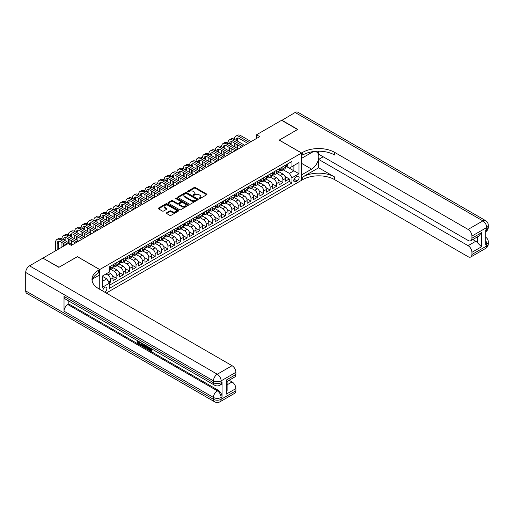 <?xml version="1.0" encoding="UTF-8"?>
<svg xmlns="http://www.w3.org/2000/svg" width="514" height="514" viewBox="0 0 514 514"><rect width="100%" height="100%" fill="white"/><g stroke="black" fill="none" stroke-linecap="round" stroke-linejoin="round"><path stroke-width="0.77" d="M199.13 198.61A0.623 0.36 0 0 0 200.01 198.61L206.673 194.761A0.887 0.514 0 0 0 206.93 194.401A0.887 0.514 0 0 0 206.673 194.041L195.384 187.526A0.887 0.514 0 0 0 194.131 187.526L187.475 191.369A0.623 0.36 0 0 0 188.349 191.876L189.21 191.381A2.84 1.638 0 0 1 193.225 191.381L194.163 191.921A2.84 1.638 0 0 1 194.999 193.078A2.84 1.638 0 0 1 194.163 194.241L193.303 194.735A0.623 0.36 0 0 0 194.183 195.243L195.044 194.748A2.84 1.638 0 0 1 199.053 194.748L199.997 195.288A2.84 1.638 0 0 1 200.826 196.444A2.84 1.638 0 0 1 199.997 197.607L199.13 198.102A0.623 0.36 0 0 0 199.13 198.61L199.13 198.102M104.657 292.132A2.891 1.67 120 0 0 104.856 292.029A2.891 1.67 120 0 0 106.745 289.478A2.891 1.67 120 0 0 106.302 287.165A2.891 1.67 120 0 0 104.856 287.307A2.891 1.67 120 0 0 102.819 291.072M166.613 212.783A0.887 0.514 0 0 0 166.356 213.149A0.887 0.514 0 0 0 166.613 213.509L169.781 215.34A0.887 0.514 0 0 0 171.033 215.34L178.429 211.068A0.887 0.514 0 0 0 178.692 210.708A0.887 0.514 0 0 0 178.429 210.342L167.146 203.827A0.887 0.514 0 0 0 165.893 203.827L158.498 208.099A0.887 0.514 0 0 0 158.241 208.459A0.887 0.514 0 0 0 158.498 208.825L162.321 211.029A0.887 0.514 0 0 0 163.574 211.029L166.742 209.204A0.887 0.514 0 0 0 166.999 208.845A0.887 0.514 0 0 0 166.742 208.478L164.846 207.386A2.371 1.369 0 0 1 164.152 206.416A2.371 1.369 0 0 1 165.611 205.15A2.371 1.369 0 0 1 168.2 205.446L175.627 209.738A2.371 1.369 0 0 1 176.321 210.708A2.371 1.369 0 0 1 174.856 211.967A2.371 1.369 0 0 1 172.274 211.672L171.033 210.958A0.887 0.514 0 0 0 169.781 210.958L166.613 212.783L166.613 213.509M77.396 256.704L59.033 267.229L43.073 258.234M77.396 256.634L99.748 269.535L301.551 153.024L301.551 180.311L106.263 293.057M43.073 258.015L68.137 243.54L71.33 245.384L259.718 136.621L256.525 134.777L281.588 120.302L297.555 129.522L279.198 140.123L301.551 153.024M189.274 204.084A0.887 0.514 0 0 0 190.527 204.084L197.929 199.811A0.887 0.514 0 0 0 198.186 199.451A0.887 0.514 0 0 0 197.929 199.085L186.64 192.577A0.887 0.514 0 0 0 185.387 192.577L177.992 196.843A0.887 0.514 0 0 0 177.735 197.209A0.887 0.514 0 0 0 177.992 197.569L189.274 204.084M176.077 198.745A0.623 0.36 0 0 1 176.707 198.828L176.707 198.096L188.175 204.713A0.887 0.514 0 0 1 188.439 205.08A0.887 0.514 0 0 1 188.175 205.439L180.78 209.712A0.887 0.514 0 0 1 179.527 209.712L168.245 203.197L168.245 202.471A0.887 0.514 0 0 0 167.988 202.831A0.887 0.514 0 0 0 168.245 203.197M168.245 202.471L171.413 200.646A0.887 0.514 0 0 1 172.665 200.646L177.24 203.287A0.887 0.514 0 0 0 178.493 203.287L180.594 202.073A0.887 0.514 0 0 0 180.851 201.713A0.887 0.514 0 0 0 180.594 201.353L175.833 198.597A0.623 0.36 0 0 1 176.707 198.096M109.148 282.944L110.478 282.18L107.824 280.65M106.006 273.962L107.921 275.067A3.611 2.088 60 0 1 110.478 279.487L113.029 278.016L113.029 280.708L116.864 278.498L112.54 275.999M110.767 269.336L114.307 271.379A3.611 2.088 60 0 1 116.864 275.806L119.415 274.328L119.415 277.02L123.251 274.81L118.927 272.317M117.153 265.648L120.694 267.691A3.611 2.088 60 0 1 123.251 272.118L125.802 270.64L125.802 273.332L129.631 271.122L125.313 268.629M123.54 261.96L127.08 264.003A3.611 2.088 60 0 1 129.631 268.43L132.188 266.952L132.188 269.644L136.017 267.434L131.7 264.941M129.926 258.272L133.467 260.315A3.611 2.088 60 0 1 136.017 264.742L138.574 263.271L138.574 265.956L142.404 263.746L138.086 261.253M136.313 254.591L139.853 256.634A3.611 2.088 60 0 1 142.404 261.054L144.961 259.583L144.961 262.275L148.79 260.058L144.473 257.565M142.699 250.903L146.239 252.946A3.611 2.088 60 0 1 148.79 257.366L151.347 255.895L151.347 258.587L155.177 256.37L150.859 253.877M149.086 247.215L152.626 249.258A3.611 2.088 60 0 1 155.177 253.685L157.734 252.207L157.734 254.899L161.563 252.689L157.245 250.196M155.472 243.527L159.012 245.57A3.611 2.088 60 0 1 161.563 249.997L164.12 248.519L164.12 251.211L167.949 249.001L163.632 246.508M161.859 239.839L165.399 241.882A3.611 2.088 60 0 1 167.949 246.309L170.507 244.831L170.507 247.523L174.336 245.313L170.018 242.82M168.245 236.151L171.785 238.194A3.611 2.088 60 0 1 174.336 242.621L176.893 241.143L176.893 243.835L180.722 241.625L176.405 239.132M174.625 232.463L178.165 234.512A3.611 2.088 60 0 1 180.722 238.933L183.28 237.462L183.28 240.154L187.109 237.937L182.791 235.444M181.012 228.781L184.552 230.825A3.611 2.088 60 0 1 187.109 235.245L189.666 233.774L189.666 236.466L193.495 234.249L189.178 231.756M187.398 225.093L190.938 227.137A3.611 2.088 60 0 1 193.495 231.557L196.052 230.086L196.052 232.778L199.882 230.568L195.564 228.068M193.784 221.405L197.325 223.449A3.611 2.088 60 0 1 199.882 227.875L202.432 226.398L202.432 229.09L206.268 226.88L201.951 224.387M200.171 217.718L203.711 219.761A3.611 2.088 60 0 1 206.268 224.188L208.819 222.71L208.819 225.402L212.655 223.192L208.337 220.699M206.557 214.03L210.097 216.073A3.611 2.088 60 0 1 212.655 220.5L215.205 219.022L215.205 221.714L219.041 219.504L214.723 217.011M212.944 210.342L216.484 212.385A3.611 2.088 60 0 1 219.041 216.812L221.592 215.34L221.592 218.026L225.428 215.816L221.104 213.323M219.33 206.654L222.87 208.703A3.611 2.088 60 0 1 225.428 213.124L227.978 211.652L227.978 214.344L231.814 212.128L227.49 209.635M225.717 202.972L229.257 205.015A3.611 2.088 60 0 1 231.814 209.436L234.365 207.964L234.365 210.656L238.2 208.44L233.876 205.947M232.103 199.284L235.643 201.327A3.611 2.088 60 0 1 238.2 205.754L240.751 204.276L240.751 206.969L244.587 204.758L240.263 202.259M238.49 195.596L242.03 197.639A3.611 2.088 60 0 1 244.587 202.066L247.138 200.588L247.138 203.281L250.967 201.07L246.649 198.577M244.876 191.908L248.416 193.951A3.611 2.088 60 0 1 250.967 198.378L253.524 196.901L253.524 199.593L257.353 197.382L253.036 194.89M251.262 188.22L254.803 190.264A3.611 2.088 60 0 1 257.353 194.69L259.911 193.213L259.911 195.905L263.74 193.694L259.422 191.202M257.649 184.532L261.189 186.576A3.611 2.088 60 0 1 263.74 191.002L266.297 189.531L266.297 192.217L270.126 190.007L265.809 187.514M264.035 180.851L267.576 182.894A3.611 2.088 60 0 1 270.126 187.314L272.683 185.843L272.683 188.535L276.513 186.319L272.195 183.826M270.422 177.163L273.962 179.206A3.611 2.088 60 0 1 276.513 183.626L279.07 182.155L279.07 184.847L282.899 182.631L282.899 179.945A3.611 2.088 -120 0 0 280.348 175.518L276.808 173.475M278.582 180.138L282.899 182.631M113.029 278.016A3.611 2.088 -120 0 0 110.478 273.589L108.557 272.484M119.415 274.328A3.611 2.088 -120 0 0 116.864 269.901L112.913 267.627M125.802 270.64A3.611 2.088 -120 0 0 123.251 266.22L119.299 263.939M132.188 266.952A3.611 2.088 -120 0 0 129.631 262.532L125.686 260.251M138.574 263.271A3.611 2.088 -120 0 0 136.017 258.844L132.072 256.563M144.961 259.583A3.611 2.088 -120 0 0 142.404 255.156L138.459 252.875M151.347 255.895A3.611 2.088 -120 0 0 148.79 251.468L144.845 249.187M157.734 252.207A3.611 2.088 -120 0 0 155.177 247.78L151.232 245.499M164.12 248.519A3.611 2.088 -120 0 0 161.563 244.099L157.618 241.818M170.507 244.831A3.611 2.088 -120 0 0 167.949 240.411L163.998 238.13M176.893 241.143A3.611 2.088 -120 0 0 174.336 236.723L170.385 234.442M183.28 237.462A3.611 2.088 -120 0 0 180.722 233.035L176.771 230.754M189.666 233.774A3.611 2.088 -120 0 0 187.109 229.347L183.157 227.066M196.052 230.086A3.611 2.088 -120 0 0 193.495 225.659L189.544 223.378M202.432 226.398A3.611 2.088 -120 0 0 199.882 221.971L195.93 219.696M208.819 222.71A3.611 2.088 -120 0 0 206.268 218.289L202.317 216.008M215.205 219.022A3.611 2.088 -120 0 0 212.655 214.601L208.703 212.321M221.592 215.34A3.611 2.088 -120 0 0 219.041 210.913L215.09 208.633M227.978 211.652A3.611 2.088 -120 0 0 225.428 207.226L221.476 204.945M234.365 207.964A3.611 2.088 -120 0 0 231.814 203.538L227.863 201.257M240.751 204.276A3.611 2.088 -120 0 0 238.2 199.85L234.249 197.569M247.138 200.588A3.611 2.088 -120 0 0 244.587 196.162L240.636 193.887M253.524 196.901A3.611 2.088 -120 0 0 250.967 192.48L247.022 190.199M259.911 193.213A3.611 2.088 -120 0 0 257.353 188.792L253.408 186.511M266.297 189.531A3.611 2.088 -120 0 0 263.74 185.104L259.795 182.823M272.683 185.843A3.611 2.088 -120 0 0 270.126 181.416L266.181 179.135M279.07 182.155A3.611 2.088 -120 0 0 276.513 177.728L272.568 175.447M297.143 176.366L295.736 177.176A2.801 1.619 120 0 0 293.905 179.643A2.801 1.619 120 0 0 294.336 181.885A2.801 1.619 120 0 0 295.736 181.75L297.143 180.941A2.801 1.619 120 0 0 298.968 178.474A2.801 1.619 120 0 0 298.544 176.225A2.801 1.619 120 0 0 297.143 176.366M99.748 289.298L99.748 269.535M102.299 281.409L106.771 278.826L109.328 283.253L109.328 288.412L291.971 182.965L291.971 177.805L289.414 173.379L283.195 169.787M109.328 283.253L102.299 287.307L102.299 276.102L109.328 272.041L109.328 266.882L291.971 161.435L291.971 166.594L298.994 162.54L298.994 173.745L291.971 177.805M114.275 266.053L114.307 266.072A3.611 2.088 60 0 0 116.113 266.252L118.67 264.774A3.611 2.088 -120 0 0 119.415 263.123L119.415 261.054M120.662 262.365L120.694 262.384A3.611 2.088 60 0 0 122.499 262.564L125.056 261.086A3.611 2.088 -120 0 0 125.802 259.435L125.802 257.366M127.048 258.677L127.08 258.696A3.611 2.088 60 0 0 128.885 258.876L131.443 257.398A3.611 2.088 -120 0 0 132.188 255.747L132.188 253.685M133.434 254.989L133.467 255.008A3.611 2.088 60 0 0 135.272 255.188L137.829 253.71A3.611 2.088 -120 0 0 138.574 252.059L138.574 249.997M139.821 251.301L139.853 251.32A3.611 2.088 60 0 0 141.658 251.5L144.209 250.029A3.611 2.088 -120 0 0 144.961 248.371L144.961 246.309M146.207 247.613L146.239 247.632A3.611 2.088 60 0 0 148.045 247.812L150.596 246.341A3.611 2.088 -120 0 0 151.347 244.683L151.347 242.621M152.587 243.932L152.626 243.951A3.611 2.088 60 0 0 154.431 244.124L156.982 242.653A3.611 2.088 -120 0 0 157.734 240.995L157.734 238.933M158.974 240.244L159.012 240.263A3.611 2.088 60 0 0 160.818 240.443L163.368 238.965A3.611 2.088 -120 0 0 164.12 237.314L164.12 235.245M165.36 236.556L165.399 236.575A3.611 2.088 60 0 0 167.204 236.755L169.755 235.277A3.611 2.088 -120 0 0 170.507 233.626L170.507 231.557M171.747 232.868L171.785 232.887A3.611 2.088 60 0 0 173.591 233.067L176.141 231.589A3.611 2.088 -120 0 0 176.893 229.938L176.893 227.875M178.133 229.18L178.165 229.199A3.611 2.088 60 0 0 179.977 229.379L182.528 227.901A3.611 2.088 -120 0 0 183.28 226.25L183.28 224.188M184.52 225.492L184.552 225.511A3.611 2.088 60 0 0 186.364 225.691L188.914 224.22A3.611 2.088 -120 0 0 189.666 222.562L189.666 220.5M190.906 221.804L190.938 221.823A3.611 2.088 60 0 0 192.744 222.003L195.301 220.532A3.611 2.088 -120 0 0 196.052 218.874L196.052 216.812M197.292 218.122L197.325 218.142A3.611 2.088 60 0 0 199.13 218.315L201.687 216.844A3.611 2.088 -120 0 0 202.432 215.193L202.432 213.124M203.679 214.434L203.711 214.454A3.611 2.088 60 0 0 205.516 214.634L208.074 213.156A3.611 2.088 -120 0 0 208.819 211.505L208.819 209.436M210.065 210.746L210.097 210.766A3.611 2.088 60 0 0 211.903 210.946L214.46 209.468A3.611 2.088 -120 0 0 215.205 207.817L215.205 205.748M216.452 207.058L216.484 207.078A3.611 2.088 60 0 0 218.289 207.258L220.847 205.78A3.611 2.088 -120 0 0 221.592 204.129L221.592 202.066M222.838 203.371L222.87 203.39A3.611 2.088 60 0 0 224.676 203.57L227.233 202.098A3.611 2.088 -120 0 0 227.978 200.441L227.978 198.378M229.225 199.683L229.257 199.702A3.611 2.088 60 0 0 231.062 199.882L233.619 198.41A3.611 2.088 -120 0 0 234.365 196.753L234.365 194.69M235.611 196.001L235.643 196.02A3.611 2.088 60 0 0 237.449 196.194L240.006 194.722A3.611 2.088 -120 0 0 240.751 193.065L240.751 191.002M241.998 192.313L242.03 192.332A3.611 2.088 60 0 0 243.835 192.512L246.392 191.035A3.611 2.088 -120 0 0 247.138 189.383L247.138 187.314M248.384 188.625L248.416 188.644A3.611 2.088 60 0 0 250.222 188.824L252.779 187.347A3.611 2.088 -120 0 0 253.524 185.695L253.524 183.626M254.771 184.937L254.803 184.956A3.611 2.088 60 0 0 256.608 185.136L259.165 183.659A3.611 2.088 -120 0 0 259.911 182.007L259.911 179.945M261.157 181.249L261.189 181.269A3.611 2.088 60 0 0 262.995 181.448L265.545 179.971A3.611 2.088 -120 0 0 266.297 178.319L266.297 176.257M267.543 177.561L267.576 177.581A3.611 2.088 60 0 0 269.381 177.76L271.932 176.289A3.611 2.088 -120 0 0 272.683 174.631L272.683 172.569M273.923 173.873L273.962 173.893A3.611 2.088 60 0 0 275.767 174.073L278.318 172.601A3.611 2.088 -120 0 0 279.07 170.944L279.07 168.881M109.328 285.315L289.286 181.416L289.286 178.949L285.456 181.159L285.456 178.467A3.611 2.088 -120 0 0 282.899 174.04L278.948 171.766M280.31 170.192L280.348 170.211A3.611 2.088 -120 0 0 282.154 170.385A3.611 2.088 -120 0 0 282.899 168.733L282.899 166.671M282.154 170.385L284.705 168.913A3.611 2.088 -120 0 0 285.456 167.256L285.456 165.193M110.478 266.22L110.478 268.282A3.611 2.088 60 0 1 109.726 269.934A3.611 2.088 60 0 1 109.328 270.081M109.726 269.934L112.283 268.462A3.611 2.088 -120 0 0 113.029 266.805L113.029 264.742M116.864 262.532L116.864 264.594A3.611 2.088 60 0 1 116.113 266.252M123.251 258.844L123.251 260.906A3.611 2.088 60 0 1 122.499 262.564M129.631 255.156L129.631 257.218A3.611 2.088 60 0 1 128.885 258.876M136.017 251.468L136.017 253.537A3.611 2.088 60 0 1 135.272 255.188M142.404 247.78L142.404 249.849A3.611 2.088 60 0 1 141.658 251.5M148.79 244.099L148.79 246.161A3.611 2.088 60 0 1 148.045 247.812M155.177 240.411L155.177 242.473A3.611 2.088 60 0 1 154.431 244.124M161.563 236.723L161.563 238.785A3.611 2.088 60 0 1 160.818 240.443M167.949 233.035L167.949 235.097A3.611 2.088 60 0 1 167.204 236.755M174.336 229.347L174.336 231.409A3.611 2.088 60 0 1 173.591 233.067M180.722 225.659L180.722 227.728A3.611 2.088 60 0 1 179.977 229.379M187.109 221.971L187.109 224.04A3.611 2.088 60 0 1 186.364 225.691M193.495 218.289L193.495 220.352A3.611 2.088 60 0 1 192.744 222.003M199.882 214.601L199.882 216.664A3.611 2.088 60 0 1 199.13 218.315M206.268 210.913L206.268 212.976A3.611 2.088 60 0 1 205.516 214.634M212.655 207.226L212.655 209.288A3.611 2.088 60 0 1 211.903 210.946M219.041 203.538L219.041 205.606A3.611 2.088 60 0 1 218.289 207.258M225.428 199.85L225.428 201.918A3.611 2.088 60 0 1 224.676 203.57M231.814 196.162L231.814 198.231A3.611 2.088 60 0 1 231.062 199.882M238.2 192.48L238.2 194.543A3.611 2.088 60 0 1 237.449 196.194M244.587 188.792L244.587 190.855A3.611 2.088 60 0 1 243.835 192.512M250.967 185.104L250.967 187.167A3.611 2.088 60 0 1 250.222 188.824M257.353 181.416L257.353 183.479A3.611 2.088 60 0 1 256.608 185.136M263.74 177.728L263.74 179.797A3.611 2.088 60 0 1 262.995 181.448M270.126 174.04L270.126 176.109A3.611 2.088 60 0 1 269.381 177.76M276.513 170.359L276.513 172.421A3.611 2.088 60 0 1 275.767 174.073M276.513 183.626L276.513 186.319M270.126 187.314L270.126 190.007M263.74 191.002L263.74 193.694M257.353 194.69L257.353 197.382M250.967 198.378L250.967 201.07M244.587 202.066L244.587 204.758M238.2 205.754L238.2 208.44M231.814 209.436L231.814 212.128M225.428 213.124L225.428 215.816M219.041 216.812L219.041 219.504M212.655 220.5L212.655 223.192M206.268 224.188L206.268 226.88M199.882 227.875L199.882 230.568M193.495 231.557L193.495 234.249M187.109 235.245L187.109 237.937M180.722 238.933L180.722 241.625M174.336 242.621L174.336 245.313M167.949 246.309L167.949 249.001M161.563 249.997L161.563 252.689M155.177 253.685L155.177 256.37M148.79 257.366L148.79 260.058M142.404 261.054L142.404 263.746M136.017 264.742L136.017 267.434M129.631 268.43L129.631 271.122M123.251 272.118L123.251 274.81M116.864 275.806L116.864 278.498M110.478 279.487L110.478 282.18M106.771 278.826L102.299 276.249M289.414 173.379L293.886 170.796L293.886 165.489L298.994 162.54M286.568 166.575L298.994 173.745M286.696 166.504L289.414 168.072L291.971 166.594M256.525 134.777L256.525 138.465M284.968 176.456L289.286 178.949M289.286 181.416L291.971 182.965M199.381 198.693L199.997 198.34A2.84 1.638 0 0 0 200.826 197.183L200.826 196.444M194.999 193.078L194.999 193.817A2.84 1.638 0 0 1 194.163 194.973L193.553 195.333M206.673 194.041L206.673 194.761L195.384 188.265A0.887 0.514 0 0 0 194.131 188.265L187.719 191.966M197.929 199.085L197.929 199.811L186.64 193.309A0.887 0.514 0 0 0 185.387 193.309L178.005 197.575L177.992 196.843M196.361 199.702A0.623 0.36 0 0 0 196.361 199.194L186.453 193.476A0.623 0.36 0 0 0 185.58 193.476L184.667 194.003A2.84 1.638 0 0 0 183.839 195.159A2.84 1.638 0 0 0 184.667 196.322L191.439 200.229A2.84 1.638 0 0 0 195.448 200.229L196.361 199.702L196.361 200.441A0.623 0.36 0 0 0 196.541 200.19L196.541 199.451M183.839 195.159L183.839 195.898A2.84 1.638 0 0 0 184.667 197.055L184.667 196.322M196.361 200.441L195.448 200.968A2.84 1.638 0 0 1 191.439 200.968L184.667 197.055M168.258 203.203L171.413 201.379L171.413 200.646M180.851 201.713L180.851 202.452A0.887 0.514 0 0 1 180.594 202.812L178.493 204.026A0.887 0.514 0 0 1 177.24 204.026L172.665 201.379A0.887 0.514 0 0 0 171.413 201.379M176.707 198.828L188.169 205.446M181.988 206.03A2.371 1.369 0 0 0 184.571 206.326A2.371 1.369 0 0 0 186.036 205.06A2.371 1.369 0 0 0 185.342 204.09L182.727 202.58A0.887 0.514 0 0 0 181.474 202.58L179.373 203.795A0.887 0.514 0 0 0 179.11 204.154A0.887 0.514 0 0 0 179.373 204.514L181.988 206.03L181.988 206.763A2.371 1.369 0 0 0 184.571 207.065A2.371 1.369 0 0 0 186.036 205.799L186.036 205.06M179.11 204.154L179.11 204.893A0.887 0.514 0 0 0 179.373 205.253L179.373 204.514M181.988 206.763L179.373 205.253M176.321 210.708L176.321 211.44A2.371 1.369 0 0 1 174.856 212.706A2.371 1.369 0 0 1 172.274 212.411L171.033 211.697A0.887 0.514 0 0 0 169.781 211.697L166.626 213.516M164.152 206.416L164.152 207.155A2.371 1.369 0 0 0 164.846 208.125L164.846 207.386M166.742 208.478L166.742 209.204L164.846 208.125M178.429 210.342L178.429 211.068L167.146 204.566A0.887 0.514 0 0 0 165.893 204.566L158.511 208.832M287.146 164.217L287.692 165.155A2.39 1.381 60 0 1 287.191 166.215L285.983 166.915A2.39 1.381 -120 0 0 286.401 166.363L286.349 166.15M55.557 250.806L55.557 242.55A6.772 3.913 60 0 1 56.958 239.447L58.557 238.522A6.772 3.913 60 0 1 61.943 238.862A6.772 3.913 60 0 1 63.344 235.759L64.937 234.84A6.772 3.913 60 0 1 68.33 235.174A6.772 3.913 60 0 1 69.731 232.071L71.324 231.152A6.772 3.913 60 0 1 74.716 231.486A6.772 3.913 60 0 1 76.117 228.383L77.71 227.464A6.772 3.913 60 0 1 81.096 227.798A6.772 3.913 60 0 1 82.503 224.695L84.097 223.776A6.772 3.913 60 0 1 87.483 224.11A6.772 3.913 60 0 1 88.89 221.014L90.483 220.088A6.772 3.913 60 0 1 93.869 220.422A6.772 3.913 60 0 1 95.276 217.326L96.87 216.4A6.772 3.913 60 0 1 100.256 216.741A6.772 3.913 60 0 1 101.663 213.638L103.256 212.712A6.772 3.913 60 0 1 106.642 213.053A6.772 3.913 60 0 1 108.049 209.95L109.643 209.031A6.772 3.913 60 0 1 113.029 209.365A6.772 3.913 60 0 1 114.436 206.262L116.029 205.343A6.772 3.913 60 0 1 119.415 205.677A6.772 3.913 60 0 1 120.822 202.574L122.416 201.655A6.772 3.913 60 0 1 125.802 201.989A6.772 3.913 60 0 1 127.202 198.892L128.802 197.967A6.772 3.913 60 0 1 132.188 198.301A6.772 3.913 60 0 1 133.589 195.204L135.188 194.279A6.772 3.913 60 0 1 138.574 194.613A6.772 3.913 60 0 1 139.975 191.516L141.575 190.591A6.772 3.913 60 0 1 144.961 190.932A6.772 3.913 60 0 1 146.362 187.828L147.961 186.91A6.772 3.913 60 0 1 151.347 187.244A6.772 3.913 60 0 1 152.748 184.141L154.348 183.222A6.772 3.913 60 0 1 157.734 183.556A6.772 3.913 60 0 1 159.134 180.453L160.734 179.534A6.772 3.913 60 0 1 164.12 179.868A6.772 3.913 60 0 1 165.521 176.765L167.121 175.846A6.772 3.913 60 0 1 170.507 176.18A6.772 3.913 60 0 1 171.907 173.083L173.507 172.158A6.772 3.913 60 0 1 176.893 172.492A6.772 3.913 60 0 1 178.294 169.395L179.894 168.47A6.772 3.913 60 0 1 183.28 168.804A6.772 3.913 60 0 1 184.68 165.707L186.274 164.782A6.772 3.913 60 0 1 189.666 165.123A6.772 3.913 60 0 1 191.067 162.019L192.66 161.1A6.772 3.913 60 0 1 196.052 161.435A6.772 3.913 60 0 1 197.453 158.331L199.047 157.412A6.772 3.913 60 0 1 202.432 157.747A6.772 3.913 60 0 1 203.84 154.643L205.433 153.725A6.772 3.913 60 0 1 208.819 154.059A6.772 3.913 60 0 1 210.226 150.962L211.819 150.037A6.772 3.913 60 0 1 215.205 150.371A6.772 3.913 60 0 1 216.612 147.274L218.206 146.349A6.772 3.913 60 0 1 221.592 146.683A6.772 3.913 60 0 1 222.999 143.586L224.592 142.661A6.772 3.913 60 0 1 227.978 143.001A6.772 3.913 60 0 1 229.385 139.898L230.979 138.973A6.772 3.913 60 0 1 234.365 139.313A6.772 3.913 60 0 1 235.772 136.21L237.365 135.291A6.772 3.913 60 0 1 240.751 135.625L251.095 141.594M235.772 136.21A6.772 3.913 60 0 1 239.158 136.544L249.502 142.519M285.533 167.031L285.546 167.031A2.39 1.381 -120 0 0 285.983 166.915M286.086 166.189L286.401 166.363L285.63 166.806A2.39 1.381 60 0 1 285.456 167.146M247.902 143.438L239.158 138.388A4.517 2.609 -120 0 0 236.896 138.163A4.517 2.609 -120 0 0 235.965 140.232L237.558 139.313L237.558 141.157M237.841 137.958A4.517 2.609 -120 0 0 237.558 139.313M235.965 143.92L235.965 147.608M237.558 144.839L237.558 148.527M234.365 151.257L234.365 150.371M234.365 146.683L234.365 143.001M281.781 120.417L295.132 112.489L482.884 220.885A5.416 3.129 120 0 1 485.589 220.615A5.416 5.416 0 0 1 488.3 225.312A5.416 3.129 180 0 1 486.713 227.522L471.929 236.061A5.416 3.129 -120 0 0 468.1 229.424L482.884 220.885A5.416 3.129 60 0 1 486.713 227.522L486.713 229.366L485.756 229.919L485.756 244.664L486.713 244.111L486.713 245.955A5.416 3.129 60 0 1 485.589 248.435L470.805 256.974A5.416 3.129 -120 0 0 471.929 254.494L486.713 245.955A5.416 3.129 0 0 0 488.3 243.745A5.416 5.416 0 0 1 485.589 248.435M281.781 120.192L297.747 129.412L279.263 140.161M301.551 174.888L311.606 169.157A10.158 5.866 120 0 0 318.243 160.207A10.158 5.866 120 0 0 316.688 152.06A10.158 5.866 120 0 0 311.606 152.568L301.609 158.338L301.609 152.992L302.695 152.362A22.577 13.036 180 0 1 334.627 152.362L468.1 229.424M301.609 174.927L301.609 180.273L302.695 179.649A22.577 13.036 180 0 1 334.627 179.649L468.1 256.704A5.416 3.129 -120 0 0 470.805 256.974M318.661 167.776L302.695 176.989A22.577 13.036 180 0 1 334.627 176.989L318.661 167.776L318.661 159.404L323.197 156.789M318.661 151.2L318.661 154.168L468.1 240.443A5.416 3.129 -120 0 0 470.805 240.713A5.416 3.129 -120 0 0 471.929 238.233L481.509 232.701L481.509 246.784L477.679 242.955L477.679 236.748M481.509 246.784L471.929 252.316L471.929 254.494M471.929 252.316A5.416 3.129 -120 0 0 468.1 245.679L475.758 241.259A5.416 3.129 60 0 1 477.679 242.955M318.661 159.404L468.1 245.679M295.132 112.489A5.416 3.129 -60 0 1 297.837 112.219L485.589 220.615M279.263 140.084L301.609 152.992M471.929 236.061L471.929 238.233M472.816 239.556L475.758 241.259M302.695 152.362L302.695 155.016A22.577 13.036 180 0 1 334.627 155.016L334.627 152.362M470.805 240.713L478.643 236.189L481.509 232.701M149.445 347.56L151.071 350.195M148.983 347.323L150.12 350.336L150.865 350.426L151.701 349.552L152.24 350.008L151.283 351.017L150.165 350.876L148.437 347.001M145.86 346.969L145.102 347.894L144.524 347.56L145.494 345.305M147.923 346.712L148.687 349.372L148.18 349.668L147.608 349.34L147.171 347.727L145.539 346.783L145.102 347.894M138.735 342.176L138.735 343.114L140.997 344.419L140.997 344.933L140.483 345.228L137.681 343.609L137.681 340.795M140.746 342.568L140.238 343.044L138.221 341.881L138.221 343.41L138.735 343.114M64.019 296.43L213.451 382.705A5.416 3.129 120 0 0 214.576 385.185L65.137 298.91A5.416 3.129 -60 0 1 64.019 296.43L64.019 311.182A5.416 3.129 -60 0 1 67.848 304.545L68.805 303.992L218.238 390.267A5.416 3.129 60 0 1 222.074 396.904L222.074 382.153A5.416 3.129 60 0 1 220.949 384.633L219.992 385.185A5.416 3.129 -120 0 0 221.116 382.705L222.074 382.153M68.805 303.992L68.805 301.031M144.877 344.945L144.344 346.397L142.59 346.442L141.221 345.652L141.221 342.838M58.847 267.344L77.331 256.666L99.684 269.574L98.598 270.197A22.577 13.036 -0 0 0 91.987 279.417A22.577 13.036 -0 0 0 98.598 288.637L232.065 365.692A5.416 3.129 60 0 1 235.9 372.329L221.116 380.861L221.116 382.705A5.416 3.129 -0 0 1 213.451 382.705L213.451 380.861L25.7 272.465A5.416 3.129 -60 0 1 29.529 265.828L42.88 258.124L58.847 267.344M99.684 269.574L99.684 274.919L92.623 278.993M226.321 380.032L227.111 381.234L227.111 390.711L226.321 394.116L226.321 380.032L235.9 374.507L235.9 372.329M235.9 374.507A5.416 3.129 60 0 1 234.776 376.987L227.111 381.407M25.7 290.905L213.451 399.301A5.416 3.129 120 0 0 214.576 401.781L26.824 293.385A5.416 3.129 -60 0 1 25.7 290.905L25.7 272.465M229.122 380.251L232.065 381.953A5.416 3.129 60 0 1 235.9 388.59L226.321 394.116M222.074 396.904L221.116 397.457L221.116 399.301L235.9 390.762L235.9 388.59M235.9 390.762A5.416 3.129 60 0 1 234.776 393.242L219.992 401.781A5.416 3.129 -120 0 0 221.116 399.301A5.416 3.129 -0 0 1 213.451 399.301L213.451 397.457L64.019 311.182M98.598 270.197L98.598 272.857A22.577 13.036 -0 0 0 92.102 280.747M138.221 343.41L140.483 344.714L140.997 344.419M140.483 344.714L140.483 345.228M138.221 341.11L140.463 342.401M140.238 342.53L140.238 343.044M144.325 344.631L143.836 346.693M141.761 343.153L141.761 345.453L142.551 345.909L143.457 346.115L143.785 344.316M144.363 345.228L144.864 344.939M142.269 343.442L142.269 345.157L143.965 345.826M141.761 345.453L142.269 345.157M142.551 345.909L143.059 345.614M147.21 346.295L148.18 349.668M146.002 345.601L145.7 346.365L147.004 347.117L146.708 346.006M146.323 345.781L146.818 346.423M145.7 346.365L146.207 346.07M150.12 350.336L150.628 350.04M148.931 347.856L149.42 347.573M151.193 349.848L151.733 350.304L152.24 350.008M151.733 350.304L151.283 351.017M280.76 167.905L281.306 168.843A2.39 1.381 60 0 1 280.811 169.903L279.597 170.603A2.39 1.381 -120 0 0 280.014 170.05L279.963 169.838M229.385 139.898A6.772 3.913 60 0 1 232.771 140.232L234.365 139.313L244.709 145.282M232.771 140.232L243.116 146.207M279.147 170.719L279.16 170.719A2.39 1.381 -120 0 0 279.597 170.603M279.7 169.871L280.014 170.05L279.243 170.494A2.39 1.381 60 0 1 279.07 170.834M241.516 147.126L232.771 142.076A4.517 2.609 -120 0 0 230.51 141.851A4.517 2.609 -120 0 0 229.578 143.92L231.171 143.001L231.171 144.839M231.454 141.646A4.517 2.609 -120 0 0 231.171 143.001M229.578 147.608L229.578 151.296M231.171 148.527L231.171 152.215M227.978 154.945L227.978 154.059M227.978 150.371L227.978 146.683M274.373 171.592L274.919 172.531A2.39 1.381 60 0 1 274.425 173.591L273.21 174.291A2.39 1.381 -120 0 0 273.628 173.738L273.577 173.526M222.999 143.586A6.772 3.913 60 0 1 226.385 143.92L227.978 143.001L238.323 148.97M226.385 143.92L236.729 149.895M272.761 174.4L272.773 174.4A2.39 1.381 -120 0 0 273.21 174.291M273.319 173.559L273.628 173.738L272.857 174.182A2.39 1.381 60 0 1 272.683 174.522M235.129 150.814L226.385 145.764A4.517 2.609 -120 0 0 224.123 145.539A4.517 2.609 -120 0 0 223.192 147.608L224.785 146.683L224.785 148.527M225.068 145.333A4.517 2.609 -120 0 0 224.785 146.683M223.192 151.296L223.192 154.984M224.785 152.215L224.785 155.903M221.592 158.633L221.592 157.747M221.592 154.059L221.592 150.371M267.987 175.28L268.533 176.218A2.39 1.381 60 0 1 268.038 177.279L266.824 177.979A2.39 1.381 -120 0 0 267.241 177.426L267.19 177.214M216.612 147.274A6.772 3.913 60 0 1 219.998 147.608L221.592 146.683L231.936 152.658M219.998 147.608L230.343 153.577M266.374 178.088L266.387 178.088A2.39 1.381 -120 0 0 266.824 177.979M266.933 177.246L267.241 177.426L266.47 177.87A2.39 1.381 60 0 1 266.297 178.21M228.749 154.502L219.998 149.452A4.517 2.609 -120 0 0 217.737 149.227A4.517 2.609 -120 0 0 216.805 151.296L218.399 150.371L218.399 152.215M218.681 149.021A4.517 2.609 -120 0 0 218.399 150.371M216.805 154.984L216.805 158.665M218.399 155.903L218.399 159.591M215.205 162.321L215.205 161.435M215.205 157.747L215.205 154.059M261.6 178.962L262.146 179.906A2.39 1.381 60 0 1 261.652 180.967L260.437 181.667A2.39 1.381 -120 0 0 260.855 181.114L260.804 180.902M210.226 150.962A6.772 3.913 60 0 1 213.612 151.296L215.205 150.371L225.556 156.346M213.612 151.296L223.956 157.265M259.988 181.776L260 181.776A2.39 1.381 -120 0 0 260.437 181.667M260.547 180.934L260.855 181.114L260.084 181.558A2.39 1.381 60 0 1 259.911 181.898M222.363 158.19L213.612 153.14A4.517 2.609 -120 0 0 211.35 152.915A4.517 2.609 -120 0 0 210.419 154.984L212.012 154.059L212.012 155.903M212.295 152.703A4.517 2.609 -120 0 0 212.012 154.059M210.419 158.665L210.419 162.353M212.012 159.591L212.012 163.279M208.819 166.003L208.819 165.123M208.819 161.435L208.819 157.747M255.214 182.65L255.76 183.594A2.39 1.381 60 0 1 255.265 184.648L254.051 185.348A2.39 1.381 -120 0 0 254.469 184.802L254.417 184.59M203.84 154.643A6.772 3.913 60 0 1 207.226 154.984L208.819 154.059L219.17 160.034M207.226 154.984L217.57 160.953M253.601 185.464L253.614 185.464A2.39 1.381 -120 0 0 254.051 185.348M254.16 184.622L254.469 184.802L253.698 185.246A2.39 1.381 60 0 1 253.524 185.586M215.976 161.878L207.226 156.821A4.517 2.609 -120 0 0 204.97 156.603A4.517 2.609 -120 0 0 204.032 158.665L205.626 157.747L205.626 159.591M205.908 156.391A4.517 2.609 -120 0 0 205.626 157.747M204.032 162.353L204.032 166.041M205.626 163.279L205.626 166.966M202.432 169.691L202.432 168.81M202.432 165.123L202.432 161.435M248.827 186.338L249.374 187.276A2.39 1.381 60 0 1 248.879 188.336L247.664 189.036A2.39 1.381 -120 0 0 248.082 188.49L248.031 188.272M197.453 158.331A6.772 3.913 60 0 1 200.839 158.665L202.432 157.747L212.783 163.722M200.839 158.665L211.183 164.641M247.221 189.152L247.228 189.152A2.39 1.381 -120 0 0 247.664 189.036M247.774 188.31L248.082 188.49L247.318 188.927A2.39 1.381 60 0 1 247.138 189.268M209.59 165.566L200.839 160.509A4.517 2.609 -120 0 0 198.584 160.291A4.517 2.609 -120 0 0 197.646 162.353L199.239 161.435L199.239 163.279M199.528 160.079A4.517 2.609 -120 0 0 199.239 161.435M197.646 166.041L197.646 169.729M199.239 166.966L199.239 170.648M196.052 173.379L196.052 172.492M196.052 168.804L196.052 165.123M242.447 190.026L242.987 190.964A2.39 1.381 60 0 1 242.492 192.024L241.278 192.724A2.39 1.381 -120 0 0 241.696 192.172L241.644 191.96M191.067 162.019A6.772 3.913 60 0 1 194.453 162.353L196.052 161.435L206.397 167.403M194.453 162.353L204.797 168.329M240.835 192.84L240.841 192.84A2.39 1.381 -120 0 0 241.278 192.724M241.387 191.998L241.696 192.172L240.931 192.615A2.39 1.381 60 0 1 240.751 192.956M203.203 169.247L194.453 164.197A4.517 2.609 -120 0 0 192.197 163.972A4.517 2.609 -120 0 0 191.259 166.041L192.859 165.123L192.859 166.966M193.142 163.767A4.517 2.609 -120 0 0 192.859 165.123M191.259 169.729L191.259 173.417M192.859 170.648L192.859 174.336M189.666 177.067L189.666 176.18M189.666 172.492L189.666 168.81M236.061 193.714L236.601 194.652A2.39 1.381 60 0 1 236.106 195.712L234.892 196.412A2.39 1.381 -120 0 0 235.309 195.86L235.258 195.648M184.68 165.707A6.772 3.913 60 0 1 188.066 166.041L189.666 165.123L200.01 171.091M188.066 166.041L198.41 172.017M234.448 196.521L234.455 196.521A2.39 1.381 -120 0 0 234.892 196.412M235.001 195.68L235.309 195.86L234.545 196.303A2.39 1.381 60 0 1 234.365 196.644M196.817 172.935L188.066 167.885A4.517 2.609 -120 0 0 185.811 167.66A4.517 2.609 -120 0 0 184.873 169.729L186.473 168.81L186.473 170.648M186.755 167.455A4.517 2.609 -120 0 0 186.473 168.81M184.873 173.417L184.873 177.105M186.473 174.336L186.473 178.024M183.28 180.755L183.28 179.868M183.28 176.18L183.28 172.492M229.674 197.402L230.214 198.34A2.39 1.381 60 0 1 229.719 199.4L228.505 200.1A2.39 1.381 -120 0 0 228.923 199.548L228.871 199.336M178.294 169.395A6.772 3.913 60 0 1 181.68 169.729L183.28 168.804L193.624 174.779M181.68 169.729L192.024 175.704M228.062 200.209L228.068 200.209A2.39 1.381 -120 0 0 228.505 200.1M228.614 199.368L228.923 199.548L228.158 199.991A2.39 1.381 60 0 1 227.978 200.332M190.431 176.623L181.68 171.573A4.517 2.609 -120 0 0 179.425 171.348A4.517 2.609 -120 0 0 178.487 173.417L180.086 172.492L180.086 174.336M180.369 171.143A4.517 2.609 -120 0 0 180.086 172.492M178.487 177.105L178.487 180.793M180.086 178.024L180.086 181.712M176.893 184.442L176.893 183.556M176.893 179.868L176.893 176.18M223.288 201.09L223.828 202.028A2.39 1.381 60 0 1 223.333 203.088L222.119 203.788A2.39 1.381 -120 0 0 222.536 203.236L222.485 203.024M171.907 173.083A6.772 3.913 60 0 1 175.293 173.417L176.893 172.492L187.237 178.467M175.293 173.417L185.638 179.386M221.675 203.897L221.682 203.897A2.39 1.381 -120 0 0 222.119 203.788M222.228 203.056L222.536 203.236L221.772 203.679A2.39 1.381 60 0 1 221.592 204.019M184.044 180.311L175.293 175.261A4.517 2.609 -120 0 0 173.038 175.036A4.517 2.609 -120 0 0 172.1 177.105L173.7 176.18L173.7 178.024M173.983 174.831A4.517 2.609 -120 0 0 173.7 176.18M172.1 180.793L172.1 184.475M173.7 181.712L173.7 185.4M170.507 188.124L170.507 187.244M170.507 183.556L170.507 179.868M216.902 204.771L217.441 205.716A2.39 1.381 60 0 1 216.947 206.776L215.732 207.476A2.39 1.381 -120 0 0 216.15 206.924L216.098 206.712M165.521 176.765A6.772 3.913 60 0 1 168.907 177.105L170.507 176.18L180.851 182.155M168.907 177.105L179.251 183.074M215.289 207.585L215.295 207.585A2.39 1.381 -120 0 0 215.732 207.476M215.841 206.744L216.15 206.924L215.385 207.367A2.39 1.381 60 0 1 215.205 207.707M177.658 183.999L168.907 178.949A4.517 2.609 -120 0 0 166.652 178.724A4.517 2.609 -120 0 0 165.714 180.793L167.313 179.868L167.313 181.712M167.596 178.512A4.517 2.609 -120 0 0 167.313 179.868M165.714 184.475L165.714 188.163M167.313 185.4L167.313 189.088M164.12 191.812L164.12 190.932M164.12 187.244L164.12 183.556M210.515 208.459L211.055 209.404A2.39 1.381 60 0 1 210.56 210.457L209.346 211.158A2.39 1.381 -120 0 0 209.763 210.612L209.712 210.399M159.134 180.453A6.772 3.913 60 0 1 162.52 180.793L164.12 179.868L174.464 185.843M162.52 180.793L172.865 186.762M208.902 211.273L208.909 211.273A2.39 1.381 -120 0 0 209.346 211.158M209.455 210.432L209.763 210.612L208.999 211.048A2.39 1.381 60 0 1 208.819 211.389M171.271 187.687L162.52 182.631A4.517 2.609 -120 0 0 160.265 182.412A4.517 2.609 -120 0 0 159.327 184.475L160.927 183.556L160.927 185.4M161.21 182.2A4.517 2.609 -120 0 0 160.927 183.556M159.327 188.163L159.327 191.851M160.927 189.088L160.927 192.776M157.734 195.5L157.734 194.613M157.734 190.932L157.734 187.244M204.129 212.147L204.668 213.085A2.39 1.381 60 0 1 204.174 214.145L202.959 214.846A2.39 1.381 -120 0 0 203.377 214.293L203.326 214.081M152.748 184.141A6.772 3.913 60 0 1 156.134 184.475L157.734 183.556L168.078 189.531M156.134 184.475L166.485 190.45M202.516 214.961L202.522 214.961A2.39 1.381 -120 0 0 202.959 214.846M203.069 214.12L203.377 214.293L202.612 214.736A2.39 1.381 60 0 1 202.432 215.077M164.885 191.369L156.134 186.319A4.517 2.609 -120 0 0 153.879 186.094A4.517 2.609 -120 0 0 152.941 188.163L154.541 187.244L154.541 189.088M154.823 185.888A4.517 2.609 -120 0 0 154.541 187.244M152.941 191.851L152.941 195.538M154.541 192.776L154.541 196.457M151.347 199.188L151.347 198.301M151.347 194.613L151.347 190.932M197.742 215.835L198.282 216.773A2.39 1.381 60 0 1 197.787 217.833L196.573 218.534A2.39 1.381 -120 0 0 196.99 217.981L196.939 217.769M146.362 187.828A6.772 3.913 60 0 1 149.747 188.163L151.347 187.244L161.692 193.213M149.747 188.163L160.098 194.138M196.13 218.649L196.136 218.649A2.39 1.381 -120 0 0 196.573 218.534M196.682 217.807L196.99 217.981L196.226 218.424A2.39 1.381 60 0 1 196.052 218.765M158.498 195.057L149.747 190.007A4.517 2.609 -120 0 0 147.492 189.782A4.517 2.609 -120 0 0 146.554 191.851L148.154 190.932L148.154 192.776M148.437 189.576A4.517 2.609 -120 0 0 148.154 190.932M146.554 195.538L146.554 199.226M148.154 196.457L148.154 200.145M144.961 202.876L144.961 201.989M144.961 198.301L144.961 194.613M191.356 219.523L191.895 220.461A2.39 1.381 60 0 1 191.401 221.521L190.186 222.221A2.39 1.381 -120 0 0 190.604 221.669L190.553 221.457M139.975 191.516A6.772 3.913 60 0 1 143.361 191.851L144.961 190.932L155.305 196.901M143.361 191.851L153.712 197.826M189.743 222.331L189.756 222.331A2.39 1.381 -120 0 0 190.186 222.221M190.296 221.489L190.604 221.669L189.839 222.112A2.39 1.381 60 0 1 189.666 222.453M152.112 198.745L143.361 193.694A4.517 2.609 -120 0 0 141.106 193.47A4.517 2.609 -120 0 0 140.168 195.538L141.768 194.613L141.768 196.457M142.05 193.264A4.517 2.609 -120 0 0 141.768 194.613M140.168 199.226L140.168 202.914M141.768 200.145L141.768 203.833M138.574 206.564L138.574 205.677M138.574 201.989L138.574 198.301M184.969 223.211L185.509 224.149A2.39 1.381 60 0 1 185.014 225.209L183.806 225.909A2.39 1.381 -120 0 0 184.218 225.357L184.173 225.145M133.589 195.204A6.772 3.913 60 0 1 136.981 195.538L138.574 194.613L148.919 200.588M136.981 195.538L147.325 201.514M183.357 226.019L183.369 226.019A2.39 1.381 -120 0 0 183.806 225.909M183.909 225.177L184.218 225.357L183.453 225.8A2.39 1.381 60 0 1 183.28 226.141M145.725 202.432L136.981 197.382A4.517 2.609 -120 0 0 134.719 197.158A4.517 2.609 -120 0 0 133.788 199.226L135.381 198.301L135.381 200.145M135.664 196.952A4.517 2.609 -120 0 0 135.381 198.301M133.788 202.914L133.788 206.596M135.381 203.833L135.381 207.521M132.188 210.252L132.188 209.365M132.188 205.677L132.188 201.989M178.583 226.892L179.129 227.837A2.39 1.381 60 0 1 178.628 228.897L177.42 229.597A2.39 1.381 -120 0 0 177.831 229.045L177.786 228.833M127.202 198.892A6.772 3.913 60 0 1 130.595 199.226L132.188 198.301L142.532 204.276M130.595 199.226L140.939 205.195M176.97 229.707L176.983 229.707A2.39 1.381 -120 0 0 177.42 229.597M177.523 228.865L177.831 229.045L177.067 229.488A2.39 1.381 60 0 1 176.893 229.829M139.339 206.12L130.595 201.07A4.517 2.609 -120 0 0 128.333 200.846A4.517 2.609 -120 0 0 127.401 202.914L128.995 201.989L128.995 203.833M129.277 200.633A4.517 2.609 -120 0 0 128.995 201.989M127.401 206.596L127.401 210.284M128.995 207.521L128.995 211.209M125.802 213.933L125.802 213.053M125.802 209.365L125.802 205.677M172.196 230.58L172.743 231.525A2.39 1.381 60 0 1 172.241 232.579L171.033 233.285A2.39 1.381 -120 0 0 171.445 232.733L171.4 232.521M120.822 202.574A6.772 3.913 60 0 1 124.208 202.914L125.802 201.989L136.146 207.964M124.208 202.914L134.552 208.883M170.584 233.395L170.597 233.395A2.39 1.381 -120 0 0 171.033 233.285M171.136 232.553L171.445 232.733L170.68 233.176A2.39 1.381 60 0 1 170.507 233.517M132.953 209.808L124.208 204.758A4.517 2.609 -120 0 0 121.947 204.533A4.517 2.609 -120 0 0 121.015 206.596L122.608 205.677L122.608 207.521M122.891 204.321A4.517 2.609 -120 0 0 122.608 205.677M121.015 210.284L121.015 213.972M122.608 211.209L122.608 214.897M119.415 217.621L119.415 216.741M119.415 213.053L119.415 209.365M165.81 234.268L166.356 235.213A2.39 1.381 60 0 1 165.861 236.267L164.647 236.967A2.39 1.381 -120 0 0 165.065 236.421L165.013 236.209M114.436 206.262A6.772 3.913 60 0 1 117.822 206.596L119.415 205.677L129.759 211.652M117.822 206.596L128.166 212.571M164.197 237.082L164.21 237.082A2.39 1.381 -120 0 0 164.647 236.967M164.75 236.241L165.065 236.421L164.294 236.858A2.39 1.381 60 0 1 164.12 237.198M126.566 213.496L117.822 208.44A4.517 2.609 -120 0 0 115.56 208.221A4.517 2.609 -120 0 0 114.628 210.284L116.222 209.365L116.222 211.209M116.505 208.009A4.517 2.609 -120 0 0 116.222 209.365M114.628 213.972L114.628 217.66M116.222 214.897L116.222 218.578M113.029 221.309L113.029 220.422M113.029 216.741L113.029 213.053M159.424 237.956L159.97 238.894A2.39 1.381 60 0 1 159.475 239.954L158.261 240.655A2.39 1.381 -120 0 0 158.678 240.102L158.627 239.89M108.049 209.95A6.772 3.913 60 0 1 111.435 210.284L113.029 209.365L123.373 215.334M111.435 210.284L121.779 216.259M157.811 240.77L157.824 240.77A2.39 1.381 -120 0 0 158.261 240.655M158.363 239.929L158.678 240.102L157.907 240.546A2.39 1.381 60 0 1 157.734 240.886M120.18 217.178L111.435 212.128A4.517 2.609 -120 0 0 109.174 211.903A4.517 2.609 -120 0 0 108.242 213.972L109.835 213.053L109.835 214.897M110.118 211.697A4.517 2.609 -120 0 0 109.835 213.053M108.242 217.66L108.242 221.348M109.835 218.578L109.835 222.266M106.642 224.997L106.642 224.11M106.642 220.422L106.642 216.741M153.037 241.644L153.583 242.582A2.39 1.381 60 0 1 153.088 243.642L151.874 244.343A2.39 1.381 -120 0 0 152.292 243.79L152.24 243.578M101.663 213.638A6.772 3.913 60 0 1 105.049 213.972L106.642 213.053L116.986 219.022M105.049 213.972L115.393 219.947M151.424 244.458L151.437 244.458A2.39 1.381 -120 0 0 151.874 244.343M151.983 243.61L152.292 243.79L151.521 244.234A2.39 1.381 60 0 1 151.347 244.574M113.793 220.866L105.049 215.816A4.517 2.609 -120 0 0 102.787 215.591A4.517 2.609 -120 0 0 101.856 217.66L103.449 216.741L103.449 218.578M103.732 215.385A4.517 2.609 -120 0 0 103.449 216.741M101.856 221.348L101.856 225.036M103.449 222.266L103.449 225.954M100.256 228.685L100.256 227.798M100.256 224.11L100.256 220.422M146.651 245.332L147.197 246.27A2.39 1.381 60 0 1 146.702 247.33L145.488 248.031A2.39 1.381 -120 0 0 145.905 247.478L145.854 247.266M95.276 217.326A6.772 3.913 60 0 1 98.662 217.66L100.256 216.741L110.606 222.71M98.662 217.66L109.007 223.635M145.038 248.14L145.051 248.14A2.39 1.381 -120 0 0 145.488 248.031M145.597 247.298L145.905 247.478L145.134 247.921A2.39 1.381 60 0 1 144.961 248.262M107.413 224.554L98.662 219.504A4.517 2.609 -120 0 0 96.401 219.279A4.517 2.609 -120 0 0 95.469 221.348L97.062 220.422L97.062 222.266M97.345 219.073A4.517 2.609 -120 0 0 97.062 220.422M95.469 225.036L95.469 228.724M97.062 225.954L97.062 229.642M93.869 232.373L93.869 231.486M93.869 227.798L93.869 224.11M140.264 249.02L140.81 249.958A2.39 1.381 60 0 1 140.316 251.018L139.101 251.719A2.39 1.381 -120 0 0 139.519 251.166L139.467 250.954M88.89 221.014A6.772 3.913 60 0 1 92.276 221.348L93.869 220.422L104.22 226.398M92.276 221.348L102.62 227.316M138.651 251.828L138.664 251.828A2.39 1.381 -120 0 0 139.101 251.719M139.21 250.986L139.519 251.166L138.748 251.609A2.39 1.381 60 0 1 138.574 251.95M101.027 228.242L92.276 223.192A4.517 2.609 -120 0 0 90.014 222.967A4.517 2.609 -120 0 0 89.083 225.036L90.676 224.11L90.676 225.954M90.959 222.761A4.517 2.609 -120 0 0 90.676 224.11M89.083 228.724L89.083 232.405M90.676 229.642L90.676 233.33M87.483 236.061L87.483 235.174M87.483 231.486L87.483 227.798M133.878 252.702L134.424 253.646A2.39 1.381 60 0 1 133.929 254.706L132.715 255.407A2.39 1.381 -120 0 0 133.132 254.854L133.081 254.642M82.503 224.695A6.772 3.913 60 0 1 85.889 225.036L87.483 224.11L97.833 230.086M85.889 225.036L96.234 231.004M132.265 255.516L132.278 255.516A2.39 1.381 -120 0 0 132.715 255.407M132.824 254.674L133.132 254.854L132.368 255.297A2.39 1.381 60 0 1 132.188 255.638M94.64 231.93L85.889 226.88A4.517 2.609 -120 0 0 83.634 226.655A4.517 2.609 -120 0 0 82.696 228.724L84.29 227.798L84.29 229.642M84.572 226.443A4.517 2.609 -120 0 0 84.29 227.798M82.696 232.405L82.696 236.093M84.29 233.33L84.29 237.018M81.096 239.742L81.096 238.862M81.096 235.174L81.096 231.486M127.491 256.39L128.037 257.334A2.39 1.381 60 0 1 127.543 258.388L126.328 259.088A2.39 1.381 -120 0 0 126.746 258.542L126.695 258.33M76.117 228.383A6.772 3.913 60 0 1 79.503 228.724L81.096 227.798L91.447 233.774M79.503 228.724L89.847 234.692M125.885 259.204L125.891 259.204A2.39 1.381 -120 0 0 126.328 259.088M126.438 258.362L126.746 258.542L125.981 258.985A2.39 1.381 60 0 1 125.802 259.326M88.254 235.618L79.503 230.561A4.517 2.609 -120 0 0 77.248 230.343A4.517 2.609 -120 0 0 76.31 232.405L77.91 231.486L77.91 233.33M78.192 230.131A4.517 2.609 -120 0 0 77.91 231.486M76.31 236.093L76.31 239.781M77.91 237.018L77.91 240.706M74.716 243.43L74.716 242.544M74.716 238.862L74.716 235.174M121.111 260.078L121.651 261.016A2.39 1.381 60 0 1 121.156 262.076L119.942 262.776A2.39 1.381 -120 0 0 120.36 262.23L120.308 262.012M69.731 232.071A6.772 3.913 60 0 1 73.116 232.405L74.716 231.486L85.061 237.462M73.116 232.405L83.461 238.38M119.499 262.892L119.505 262.892A2.39 1.381 -120 0 0 119.942 262.776M120.051 262.05L120.36 262.23L119.595 262.667A2.39 1.381 60 0 1 119.415 263.007M81.867 239.299L73.116 234.249A4.517 2.609 -120 0 0 70.861 234.031A4.517 2.609 -120 0 0 69.923 236.093L71.523 235.174L71.523 237.018M71.806 233.819A4.517 2.609 -120 0 0 71.523 235.174M69.923 239.781L69.923 243.469M71.523 240.706L71.523 244.388M68.33 242.544L68.33 238.862M114.725 263.766L115.264 264.704A2.39 1.381 60 0 1 114.77 265.764L113.555 266.464A2.39 1.381 -120 0 0 113.973 265.911L113.922 265.699M63.344 235.759A6.772 3.913 60 0 1 66.73 236.093L68.33 235.174L78.674 241.143M66.73 236.093L77.074 242.068M113.112 266.58L113.119 266.58A2.39 1.381 -120 0 0 113.555 266.464M113.665 265.738L113.973 265.911L113.208 266.355A2.39 1.381 60 0 1 113.029 266.695M75.481 242.987L66.73 237.937A4.517 2.609 -120 0 0 64.475 237.712A4.517 2.609 -120 0 0 63.537 239.781L65.137 238.862L65.137 240.706M65.419 237.507A4.517 2.609 -120 0 0 65.137 238.862M63.537 243.469L63.537 246.2M65.137 244.388L65.137 245.274M61.943 247.118L61.943 242.544M56.958 239.447A6.772 3.913 60 0 1 60.344 239.781L61.943 238.862L72.288 244.831M60.344 239.781L67.495 243.912M65.901 244.831L60.344 241.625A4.517 2.609 -120 0 0 58.088 241.4A4.517 2.609 -120 0 0 57.15 243.469L57.15 249.881M59.033 241.194A4.517 2.609 -120 0 0 58.75 242.55L58.75 248.962M107.921 275.067L110.478 273.589M114.307 271.379L116.864 269.901M120.694 267.691L123.251 266.22M127.08 264.003L129.631 262.532M133.467 260.315L136.017 258.844M139.853 256.634L142.404 255.156M146.239 252.946L148.79 251.468M152.626 249.258L155.177 247.78M159.012 245.57L161.563 244.099M165.399 241.882L167.949 240.411M171.785 238.194L174.336 236.723M178.165 234.512L180.722 233.035M184.552 230.825L187.109 229.347M190.938 227.137L193.495 225.659M197.325 223.449L199.882 221.971M203.711 219.761L206.268 218.289M210.097 216.073L212.655 214.601M216.484 212.385L219.041 210.913M222.87 208.703L225.428 207.226M229.257 205.015L231.814 203.538M235.643 201.327L238.2 199.85M242.03 197.639L244.587 196.162M248.416 193.951L250.967 192.48M254.803 190.264L257.353 188.792M261.189 186.576L263.74 185.104M267.576 182.894L270.126 181.416M273.962 179.206L276.513 177.728M280.348 175.518L282.899 174.04M282.899 168.733L285.456 167.256M110.478 268.282L113.029 266.805M116.864 264.594L119.415 263.123M123.251 260.906L125.802 259.435M129.631 257.218L132.188 255.747M136.017 253.537L138.574 252.059M142.404 249.849L144.961 248.371M148.79 246.161L151.347 244.683M155.177 242.473L157.734 240.995M161.563 238.785L164.12 237.314M167.949 235.097L170.507 233.626M174.336 231.409L176.893 229.938M180.722 227.728L183.28 226.25M187.109 224.04L189.666 222.562M193.495 220.352L196.052 218.874M199.882 216.664L202.432 215.193M206.268 212.976L208.819 211.505M212.655 209.288L215.205 207.817M219.041 205.606L221.592 204.129M225.428 201.918L227.978 200.441M231.814 198.231L234.365 196.753M238.2 194.543L240.751 193.065M244.587 190.855L247.138 189.383M250.967 187.167L253.524 185.695M257.353 183.479L259.911 182.007M263.74 179.797L266.297 178.319M270.126 176.109L272.683 174.631M276.513 172.421L279.07 170.944M282.899 179.945L285.456 178.467M294.079 179.168L297.143 180.941M293.757 180.607L295.736 181.75M199.997 198.34L199.997 197.607M193.303 195.243L193.303 194.735M194.163 194.973L194.163 194.241M187.475 191.876L187.475 191.369M194.131 188.265L194.131 187.526M195.384 188.265L195.384 187.526M185.387 193.309L185.387 192.577M186.64 193.309L186.64 192.577M191.439 200.968L191.439 200.229M195.448 200.968L195.448 200.229M172.665 201.379L172.665 200.646M177.24 204.026L177.24 203.287M178.493 204.026L178.493 203.287M180.594 202.812L180.594 202.073M188.175 205.439L188.175 204.713M169.781 211.697L169.781 210.958M171.033 211.697L171.033 210.958M172.274 212.411L172.274 211.672M158.498 208.825L158.498 208.099M165.893 204.566L165.893 203.827M167.146 204.566L167.146 203.827M287.673 165.129L285.456 166.414M240.751 135.625L239.158 136.544M302.695 176.989L302.695 179.649M334.627 176.989L334.627 179.649M485.756 240.636A5.416 3.129 60 0 1 486.713 244.111A5.416 3.129 180 0 0 488.3 241.901A5.416 5.416 0 0 0 485.756 237.307M486.713 229.366A5.416 3.129 60 0 1 485.756 231.737A5.416 5.416 0 0 0 488.3 227.156A5.416 3.129 0 0 1 486.713 229.366M301.551 163.349L311.606 169.157M29.529 265.828L217.281 374.231L232.065 365.692M67.848 304.545L217.281 390.82L218.238 390.267M227.111 384.813L232.065 381.953M217.281 374.231A5.416 3.129 120 0 0 213.451 380.861A5.416 3.129 180 0 0 221.116 380.861A5.416 3.129 -120 0 0 217.281 374.231M217.281 390.82A5.416 3.129 120 0 0 213.451 397.457A5.416 3.129 180 0 0 221.116 397.457A5.416 3.129 -120 0 0 217.281 390.82M281.286 168.817L279.07 170.095M274.9 172.505L272.683 173.783M268.514 176.193L266.297 177.471M262.127 179.874L259.911 181.159M255.741 183.562L253.524 184.847M249.354 187.25L247.138 188.535M242.974 190.938L240.751 192.217M236.588 194.626L234.365 195.905M230.201 198.314L227.978 199.593M223.815 202.002L221.592 203.281M217.428 205.684L215.205 206.969M211.042 209.371L208.819 210.656M204.656 213.059L202.432 214.344M198.269 216.747L196.052 218.026M191.883 220.435L189.666 221.714M185.496 224.123L183.28 225.402M179.11 227.811L176.893 229.09M172.723 231.493L170.507 232.778M166.337 235.181L164.12 236.466M159.95 238.869L157.734 240.147M153.564 242.557L151.347 243.835M147.177 246.245L144.961 247.523M140.791 249.932L138.574 251.211M134.405 253.614L132.188 254.899M128.025 257.302L125.802 258.587M121.638 260.99L119.415 262.275M115.252 264.678L113.029 265.956M58.75 242.55L57.15 243.469M488.3 241.901L488.3 243.745M488.3 225.312L488.3 227.156M214.576 385.185A5.416 5.416 0 0 0 219.992 385.185M214.576 401.781A5.416 5.416 0 0 0 219.992 401.781"/></g></svg>
